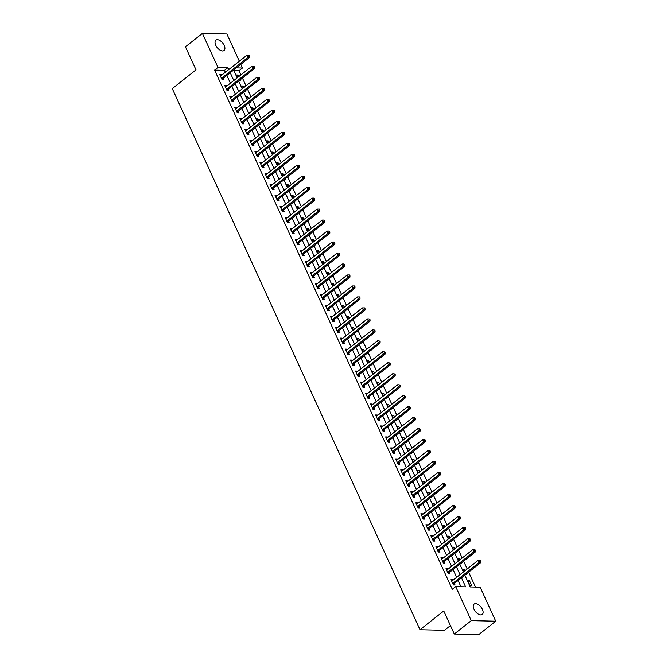 <?xml version="1.0" encoding="UTF-8"?>
<svg xmlns="http://www.w3.org/2000/svg" width="668" height="668" viewBox="0 0 668 668"><rect width="100%" height="100%" fill="white"/><g stroke="black" fill="none" stroke-linecap="round" stroke-linejoin="round"><path stroke-width="1" d="M473.938 609.183A6.588 3.574 -128.3 0 1 474.088 604.114A6.588 3.574 -128.3 0 1 482.396 609.383A6.588 3.574 -128.3 0 1 482.254 614.451A6.588 3.574 -128.3 0 1 473.938 609.183M215.739 45.224A6.588 3.574 -128.3 0 1 215.881 40.155A6.588 3.574 -128.3 0 1 224.197 45.424A6.588 3.574 -128.3 0 1 224.047 50.492A6.588 3.574 -128.3 0 1 215.739 45.224M450.441 625.59L444.479 630.3L420.013 629.732L172.269 88.61L196.008 69.856L185.445 46.793L202.404 33.4L226.869 33.968L239.336 61.197M240.797 64.378L242.459 68.002L236.389 67.869M240.973 74.858L239.069 70.683L242.459 68.002M475.482 587.055L468.66 572.167M467.199 568.977L463.634 561.187M462.172 557.997L458.607 550.207M457.146 547.017L453.58 539.226M452.119 536.037L448.554 528.238M447.092 525.056L443.527 517.257M442.066 514.076L438.5 506.277M437.039 503.096L433.474 495.297M432.012 492.116L428.447 484.317M426.986 481.135L423.412 473.336M421.959 470.155L418.385 462.356M416.932 459.175L413.358 451.376M411.906 448.195L408.332 440.396M406.879 437.214L403.305 429.415M401.852 426.234L398.278 418.435M396.825 415.254L393.252 407.455M391.79 404.274L388.225 396.475M386.764 393.293L383.198 385.494M381.737 382.313L378.171 374.514M376.71 371.333L373.145 363.534M371.684 360.353L368.118 352.554M366.657 349.372L363.091 341.573M361.63 338.392L358.065 330.593M356.603 327.412L353.03 319.613M351.577 316.432L348.003 308.633M346.55 305.451L342.976 297.652M341.523 294.471L337.95 286.672M336.497 283.491L332.923 275.692M331.47 272.511L327.896 264.712M326.443 261.53L322.869 253.731M321.417 250.55L317.843 242.751M316.381 239.561L312.816 231.771M311.355 228.581L307.789 220.791M306.328 217.601L302.763 209.81M301.301 206.621L297.736 198.83M296.275 195.641L292.709 187.85M291.248 184.66L287.683 176.87M286.221 173.68L282.656 165.889M281.195 162.7L277.621 154.901M276.168 151.719L272.594 143.921M271.141 140.739L267.567 132.94M266.114 129.759L262.541 121.96M261.088 118.779L257.514 110.98M256.061 107.798L252.487 100M251.034 96.818L247.461 89.019M246.008 85.838L242.434 78.039M464.845 575.181L470.23 586.938L480.15 587.164L495.731 621.207L471.266 620.639L455.676 586.596L465.596 586.83L461.479 577.837M471.266 620.639L454.307 634.032L478.772 634.6L495.731 621.207M239.069 70.683L233.817 70.566M238.693 76.661L237.933 75.008L236.28 74.966L237.491 77.613M239.628 80.26L240.346 80.277L240.154 79.843M243.72 87.642L242.96 85.988L241.307 85.947L242.517 88.593M244.655 91.24L245.373 91.257L245.181 90.823M248.746 98.622L247.987 96.969L246.333 96.927L247.544 99.574M249.682 102.221L250.4 102.237L250.208 101.803M253.773 109.602L253.022 107.949L251.368 107.907L252.571 110.554M254.708 113.201L255.426 113.218L255.234 112.783M258.8 120.582L258.048 118.929L256.395 118.887L257.606 121.534M259.735 124.181L260.462 124.198L260.261 123.764M263.827 131.563L263.075 129.909L261.422 129.868L262.633 132.514M264.762 135.161L265.488 135.178L265.288 134.744M268.862 142.543L268.102 140.89L266.449 140.848L267.659 143.495M269.788 146.142L270.515 146.158L270.315 145.724M273.888 153.523L273.129 151.87L271.475 151.828L272.686 154.475M274.815 157.122L275.542 157.139L275.341 156.704M278.915 164.503L278.155 162.85L276.502 162.808L277.713 165.455M279.842 168.102L280.568 168.119L280.368 167.685M283.942 175.484L283.182 173.83L281.529 173.789L282.739 176.435M284.877 179.082L285.595 179.099L285.395 178.673M288.968 186.464L288.209 184.811L286.555 184.769L287.766 187.416M289.904 190.063L290.622 190.079L290.421 189.654M293.995 197.444L293.235 195.791L291.582 195.749L292.793 198.396M294.93 201.043L295.648 201.06L295.448 200.634M299.022 208.424L298.262 206.771L296.609 206.729L297.819 209.376M299.957 212.023L300.675 212.04L300.475 211.614M304.049 219.405L303.289 217.751L301.635 217.71L302.846 220.356M304.984 223.003L305.702 223.02L305.51 222.594M309.075 230.385L308.315 228.732L306.662 228.69L307.873 231.337M310.01 233.984L310.729 234L310.536 233.575M314.102 241.365L313.342 239.712L311.689 239.67L312.9 242.317M315.037 244.964L315.755 244.981L315.563 244.555M319.129 252.345L318.369 250.692L316.716 250.659L317.926 253.297M320.064 255.944L320.782 255.961L320.59 255.535M324.155 263.326L323.395 261.672L321.742 261.639L322.953 264.277M325.091 266.924L325.809 266.941L325.617 266.515M329.182 274.314L328.431 272.653L326.777 272.619L327.98 275.258M330.117 277.905L330.844 277.921L330.643 277.496M334.209 285.294L333.457 283.633L331.804 283.599L333.015 286.238M335.144 288.885L335.87 288.902L335.67 288.476M339.235 296.275L338.484 294.613L336.831 294.58L338.041 297.218M340.171 299.865L340.897 299.882L340.697 299.456M344.27 307.255L343.511 305.593L341.857 305.56L343.068 308.199M345.197 310.845L345.924 310.862L345.723 310.436M349.297 318.235L348.537 316.574L346.884 316.54L348.095 319.179M350.224 321.826L350.95 321.842L350.75 321.417M354.324 329.215L353.564 327.554L351.911 327.52L353.121 330.159M355.251 332.814L355.977 332.831L355.777 332.397M359.351 340.196L358.591 338.534L356.937 338.501L358.148 341.139M360.286 343.795L361.004 343.811L360.803 343.377M364.377 351.176L363.617 349.514L361.964 349.481L363.175 352.119M365.312 354.775L366.031 354.791L365.83 354.357M369.404 362.156L368.644 360.495L366.991 360.461L368.202 363.1M370.339 365.755L371.057 365.772L370.857 365.338M374.431 373.136L373.671 371.475L372.018 371.441L373.228 374.08M375.366 376.735L376.084 376.752L375.892 376.318M379.457 384.117L378.698 382.455L377.044 382.422L378.255 385.06M380.393 387.716L381.111 387.732L380.919 387.298M384.484 395.097L383.724 393.435L382.071 393.402L383.282 396.049M385.419 398.696L386.137 398.712L385.945 398.278M389.511 406.077L388.751 404.424L387.098 404.382L388.308 407.029M390.446 409.676L391.164 409.693L390.972 409.259M394.537 417.057L393.778 415.404L392.124 415.362L393.335 418.009M395.473 420.656L396.191 420.673L395.999 420.239M399.564 428.038L398.804 426.384L397.151 426.343L398.362 428.99M400.499 431.637L401.217 431.653L401.025 431.219M404.591 439.018L403.839 437.365L402.186 437.323L403.389 439.97M405.526 442.617L406.253 442.634L406.052 442.199M409.618 449.998L408.866 448.345L407.213 448.303L408.424 450.95M410.553 453.597L411.279 453.614L411.079 453.18M414.644 460.978L413.893 459.325L412.239 459.283L413.45 461.93M415.579 464.577L416.306 464.594L416.106 464.16M419.679 471.959L418.919 470.305L417.266 470.264L418.477 472.911M420.606 475.558L421.333 475.574L421.132 475.14M424.706 482.939L423.946 481.286L422.293 481.244L423.504 483.891M425.633 486.538L426.359 486.555L426.159 486.12M429.733 493.919L428.973 492.266L427.32 492.224L428.53 494.871M430.66 497.518L431.386 497.535L431.186 497.101M434.759 504.899L434 503.246L432.346 503.204L433.557 505.851M435.695 508.498L436.413 508.515L436.212 508.081M439.786 515.88L439.026 514.226L437.373 514.185L438.584 516.832M440.721 519.479L441.439 519.495L441.239 519.061M444.813 526.86L444.053 525.207L442.4 525.165L443.61 527.812M445.748 530.459L446.466 530.475L446.266 530.041M449.84 537.84L449.08 536.187L447.426 536.145L448.637 538.792M450.775 541.439L451.493 541.456L451.301 541.022M454.866 548.82L454.106 547.167L452.453 547.125L453.664 549.772M455.801 552.419L456.52 552.436L456.327 552.01M459.893 559.801L459.133 558.147L457.48 558.106L458.691 560.753M460.828 563.4L461.546 563.416L461.354 562.99M464.92 570.781L464.16 569.128L462.506 569.086L463.717 571.733M465.855 574.38L466.573 574.396L466.381 573.971M467.533 580.066L469.946 585.343L471.6 585.377L469.186 580.108L467.533 580.066M225.375 72.227L224.515 70.349L214.595 70.115L452.286 589.276L455.676 586.596M460.928 586.721L458.089 580.517M456.636 577.336L453.063 569.537M451.601 566.355L448.036 558.557M446.575 555.375L443.009 547.576M441.548 544.395L437.983 536.596M436.521 533.406L432.956 525.616M431.495 522.426L427.929 514.636M426.468 511.446L422.902 503.655M421.441 500.466L417.876 492.675M416.414 489.485L412.841 481.695M411.388 478.505L407.814 470.715M406.361 467.525L402.787 459.734M401.334 456.545L397.761 448.754M396.308 445.564L392.734 437.765M391.281 434.584L387.707 426.785M386.254 423.604L382.68 415.805M381.228 412.624L377.654 404.825M376.193 401.643L372.627 393.844M371.166 390.663L367.6 382.864M366.139 379.683L362.574 371.884M361.112 368.703L357.547 360.904M356.086 357.722L352.52 349.923M351.059 346.742L347.494 338.943M346.032 335.762L342.467 327.963M341.006 324.782L337.432 316.983M335.979 313.801L332.405 306.002M330.952 302.821L327.378 295.022M325.926 291.841L322.352 284.042M320.899 280.861L317.325 273.062M315.872 269.88L312.298 262.081M310.845 258.9L307.272 251.101M305.819 247.92L302.245 240.121M300.784 236.94L297.218 229.141M295.757 225.959L292.192 218.16M290.73 214.979L287.165 207.18M285.704 203.999L282.138 196.2M280.677 193.019L277.111 185.22M275.65 182.038L272.085 174.239M270.624 171.058L267.058 163.259M265.597 160.069L262.023 152.279M260.57 149.089L256.996 141.299M255.543 138.109L251.97 130.318M250.517 127.129L246.943 119.338M245.49 116.148L241.916 108.358M240.463 105.168L236.889 97.378M235.437 94.188L231.863 86.397M230.41 83.208L226.836 75.417M221.651 75.175L221.4 74.624L219.747 74.582L222.16 79.851L223.813 79.893L223.162 78.465M226.686 86.155L226.427 85.604L224.774 85.562L227.187 90.831L228.84 90.873L228.189 89.445M231.712 97.136L231.454 96.584L229.8 96.543L232.214 101.812L233.867 101.853L233.215 100.425M236.739 108.116L236.489 107.565L234.835 107.523L237.249 112.792L238.902 112.834L238.242 111.406M241.766 119.096L241.515 118.545L239.862 118.503L242.275 123.78L243.929 123.814L243.269 122.386M246.793 130.076L246.542 129.525L244.889 129.483L247.302 134.761L248.955 134.794L248.296 133.366M251.819 141.057L251.569 140.505L249.916 140.464L252.329 145.741L253.982 145.774L253.322 144.346M256.846 152.037L256.596 151.486L254.942 151.444L257.355 156.721L259.009 156.755L258.349 155.327M261.873 163.017L261.622 162.466L259.969 162.424L262.382 167.701L264.035 167.735L263.384 166.307M266.899 173.997L266.649 173.446L264.996 173.404L267.409 178.682L269.062 178.715L268.411 177.287M271.926 184.978L271.676 184.426L270.022 184.385L272.435 189.662L274.089 189.695L273.437 188.267M276.953 195.958L276.702 195.407L275.049 195.373L277.462 200.642L279.115 200.676L278.464 199.248M281.979 206.938L281.729 206.387L280.076 206.354L282.489 211.622L284.142 211.656L283.491 210.228M287.006 217.918L286.756 217.367L285.102 217.334L287.516 222.603L289.169 222.636L288.518 221.208M292.033 228.899L291.782 228.347L290.129 228.314L292.542 233.583L294.196 233.616L293.544 232.188M297.06 239.879L296.809 239.328L295.156 239.294L297.569 244.563L299.222 244.597L298.571 243.169M302.095 250.859L301.836 250.308L300.183 250.275L302.596 255.543L304.249 255.577L303.598 254.149M307.121 261.839L306.863 261.288L305.209 261.255L307.622 266.524L309.276 266.557L308.624 265.129M312.148 272.82L311.898 272.268L310.244 272.235L312.657 277.504L314.311 277.546L313.651 276.109M317.175 283.8L316.924 283.249L315.271 283.215L317.684 288.484L319.337 288.526L318.678 287.09M322.201 294.78L321.951 294.229L320.298 294.196L322.711 299.464L324.364 299.506L323.704 298.07M327.228 305.76L326.978 305.209L325.324 305.176L327.738 310.445L329.391 310.486L328.731 309.05M332.255 316.741L332.004 316.189L330.351 316.156L332.764 321.425L334.417 321.467L333.758 320.03M337.282 327.721L337.031 327.17L335.378 327.136L337.791 332.405L339.444 332.447L338.793 331.019M342.308 338.701L342.058 338.15L340.404 338.117L342.818 343.385L344.471 343.427L343.82 341.999M347.335 349.681L347.084 349.139L345.431 349.097L347.844 354.366L349.498 354.407L348.846 352.98M352.362 360.662L352.111 360.119L350.458 360.077L352.871 365.346L354.524 365.388L353.873 363.96M357.388 371.642L357.138 371.099L355.485 371.057L357.898 376.326L359.551 376.368L358.9 374.94M362.415 382.622L362.165 382.079L360.511 382.038L362.924 387.306L364.578 387.348L363.926 385.92M367.442 393.602L367.191 393.06L365.538 393.018L367.951 398.287L369.604 398.328L368.953 396.901M372.468 404.591L372.218 404.04L370.565 403.998L372.978 409.267L374.631 409.309L373.98 407.881M377.504 415.571L377.245 415.02L375.591 414.978L378.004 420.247L379.658 420.289L379.006 418.861M382.53 426.551L382.271 426L380.618 425.959L383.031 431.227L384.684 431.269L384.033 429.841M387.557 437.532L387.306 436.981L385.653 436.939L388.066 442.208L389.72 442.249L389.06 440.822M392.584 448.512L392.333 447.961L390.68 447.919L393.093 453.188L394.746 453.23L394.087 451.802M397.61 459.492L397.36 458.941L395.706 458.899L398.12 464.168L399.773 464.21L399.113 462.782M402.637 470.472L402.386 469.921L400.733 469.88L403.146 475.148L404.8 475.19L404.14 473.762M407.664 481.453L407.413 480.902L405.76 480.86L408.173 486.129L409.826 486.17L409.167 484.743M412.69 492.433L412.44 491.882L410.787 491.84L413.2 497.117L414.853 497.151L414.202 495.723M417.717 503.413L417.467 502.862L415.813 502.82L418.226 508.097L419.88 508.131L419.228 506.703M422.744 514.393L422.493 513.842L420.84 513.801L423.253 519.078L424.906 519.111L424.255 517.683M427.77 525.374L427.52 524.823L425.867 524.781L428.28 530.058L429.933 530.091L429.282 528.664M432.797 536.354L432.547 535.803L430.893 535.761L433.307 541.038L434.96 541.072L434.309 539.644M437.824 547.334L437.573 546.783L435.92 546.741L438.333 552.019L439.987 552.052L439.335 550.624M442.851 558.314L442.6 557.763L440.947 557.722L443.36 562.999L445.013 563.032L444.362 561.604M447.886 569.295L447.627 568.744L445.974 568.71L448.387 573.979L450.04 574.012L449.389 572.585M452.912 580.275L452.654 579.724L451 579.69L453.413 584.959L455.067 584.993L454.415 583.565M454.307 634.032L443.752 610.978L420.013 629.732M214.595 70.115L217.985 67.443L202.404 33.4M228.773 69.547L227.905 67.668L217.985 67.443M460.027 574.655L456.453 566.856M455 563.675L451.426 555.876M449.973 552.695L446.399 544.896M444.938 541.715L441.373 533.916M439.911 530.734L436.346 522.935M434.885 519.754L431.319 511.955M429.858 508.774L426.293 500.975M424.831 497.794L421.266 489.995M419.805 486.813L416.239 479.014M414.778 475.825L411.212 468.034M409.751 464.845L406.177 457.054M404.724 453.864L401.151 446.074M399.698 442.884L396.124 435.093M394.671 431.904L391.097 424.113M389.644 420.923L386.071 413.133M384.618 409.943L381.044 402.153M379.591 398.963L376.017 391.164M374.556 387.983L370.99 380.184M369.529 377.002L365.964 369.204M364.503 366.022L360.937 358.223M359.476 355.042L355.91 347.243M354.449 344.062L350.884 336.263M349.422 333.081L345.857 325.283M344.396 322.101L340.83 314.302M339.369 311.121L335.804 303.322M334.342 300.141L330.769 292.342M329.316 289.161L325.742 281.362M324.289 278.18L320.715 270.381M319.262 267.2L315.688 259.401M314.236 256.22L310.662 248.421M309.209 245.239L305.635 237.441M304.182 234.259L300.608 226.46M299.147 223.279L295.582 215.48M294.12 212.299L290.555 204.5M289.094 201.319L285.528 193.52M284.067 190.338L280.502 182.539M279.04 179.358L275.475 171.559M274.014 168.378L270.448 160.579M268.987 157.397L265.421 149.599M263.96 146.417L260.395 138.618M258.933 135.437L255.36 127.638M253.907 124.457L250.333 116.658M248.88 113.477L245.306 105.678M243.853 102.488L240.28 94.697M238.827 91.508L235.253 83.717M233.8 80.527L230.226 72.737M233.591 70.073L237.157 77.872M238.618 81.053L242.183 88.852M243.645 92.034L247.218 99.833M248.671 103.014L252.245 110.813M253.698 113.994L257.272 121.793M258.725 124.983L262.299 132.773M263.751 135.963L267.325 143.754M268.778 146.943L272.352 154.734M273.805 157.924L277.379 165.714M278.84 168.904L282.405 176.694M283.867 179.884L287.432 187.675M288.893 190.864L292.459 198.655M293.92 201.845L297.485 209.643M298.947 212.825L302.512 220.624M303.973 223.805L307.539 231.604M309 234.785L312.566 242.584M314.027 245.766L317.592 253.564M319.053 256.746L322.627 264.545M324.08 267.726L327.654 275.525M329.107 278.706L332.681 286.505M334.134 289.687L337.707 297.485M339.16 300.667L342.734 308.466M344.187 311.647L347.761 319.446M349.214 322.627L352.787 330.426M354.249 333.608L357.814 341.406M359.275 344.588L362.841 352.387M364.302 355.568L367.868 363.367M369.329 366.548L372.894 374.347M374.356 377.529L377.921 385.327M379.382 388.509L382.948 396.308M384.409 399.489L387.974 407.288M389.436 410.469L393.009 418.268M394.462 421.45L398.036 429.248M399.489 432.43L403.063 440.229M404.516 443.41L408.09 451.209M409.542 454.39L413.116 462.189M414.569 465.371L418.143 473.169M419.596 476.351L423.17 484.15M424.623 487.331L428.196 495.13M429.658 498.32L433.223 506.11M434.684 509.3L438.25 517.09M439.711 520.28L443.276 528.071M444.738 531.26L448.303 539.051M449.764 542.241L453.33 550.031M454.791 553.221L458.357 561.011M459.818 564.201L463.383 571.992M224.515 70.349L227.905 67.668M220.198 75.567L221.4 74.624M236.731 75.952L237.933 75.008M467.992 581.06L469.186 580.108M462.957 570.08L464.16 569.128M457.931 559.099L459.133 558.147M452.904 548.119L454.106 547.167M447.877 537.139L449.08 536.187M442.851 526.15L444.053 525.207M437.824 515.17L439.026 514.226M432.797 504.19L434 503.246M427.77 493.209L428.973 492.266M422.744 482.229L423.946 481.286M417.717 471.249L418.919 470.305M412.69 460.269L413.893 459.325M407.664 449.288L408.866 448.345M402.637 438.308L403.839 437.365M397.61 427.328L398.804 426.384M392.584 416.348L393.778 415.404M387.549 405.367L388.751 404.424M382.522 394.387L383.724 393.435M377.495 383.407L378.698 382.455M372.468 372.427L373.671 371.475M367.442 361.446L368.644 360.495M362.415 350.466L363.617 349.514M357.388 339.486L358.591 338.534M352.362 328.506L353.564 327.554M347.335 317.525L348.537 316.574M342.308 306.545L343.511 305.593M337.282 295.565L338.484 294.613M332.255 284.585L333.457 283.633M327.228 273.604L328.431 272.653M322.201 262.624L323.395 261.672M317.175 251.644L318.369 250.692M312.14 240.664L313.342 239.712M307.113 229.683L308.315 228.732M302.086 218.703L303.289 217.751M297.06 207.723L298.262 206.771M292.033 196.743L293.235 195.791M287.006 185.762L288.209 184.811M281.979 174.782L283.182 173.83M276.953 163.802L278.155 162.85M271.926 152.813L273.129 151.87M266.899 141.833L268.102 140.89M261.873 130.853L263.075 129.909M256.846 119.873L258.048 118.929M251.819 108.892L253.022 107.949M246.793 97.912L247.987 96.969M241.766 86.932L242.96 85.988M225.233 86.548L226.427 85.604M230.26 97.528L231.454 96.584M235.286 108.517L236.489 107.565M240.313 119.497L241.515 118.545M245.34 130.477L246.542 129.525M250.366 141.457L251.569 140.505M255.393 152.438L256.596 151.486M260.42 163.418L261.622 162.466M265.446 174.398L266.649 173.446M270.473 185.378L271.676 184.426M275.5 196.359L276.702 195.407M280.527 207.339L281.729 206.387M285.553 218.319L286.756 217.367M290.58 229.299L291.782 228.347M295.607 240.28L296.809 239.328M300.642 251.26L301.836 250.308M305.668 262.24L306.863 261.288M310.695 273.22L311.898 272.268M315.722 284.201L316.924 283.249M320.749 295.181L321.951 294.229M325.775 306.161L326.978 305.209M330.802 317.141L332.004 316.189M335.829 328.122L337.031 327.17M340.855 339.102L342.058 338.15M345.882 350.082L347.084 349.139M350.909 361.062L352.111 360.119M355.935 372.043L357.138 371.099M360.962 383.023L362.165 382.079M365.989 394.003L367.191 393.06M371.016 404.983L372.218 404.04M376.051 415.964L377.245 415.02M381.077 426.944L382.271 426M386.104 437.924L387.306 436.981M391.131 448.904L392.333 447.961M396.157 459.885L397.36 458.941M401.184 470.865L402.386 469.921M406.211 481.853L407.413 480.902M411.237 492.834L412.44 491.882M416.264 503.814L417.467 502.862M421.291 514.794L422.493 513.842M426.318 525.774L427.52 524.823M431.344 536.755L432.547 535.803M436.371 547.735L437.573 546.783M441.398 558.715L442.6 557.763M446.433 569.695L447.627 568.744M451.459 580.676L452.654 579.724M221.801 78.047L223.454 78.089L249.356 57.615L247.703 57.582L221.801 78.047A1.027 0.785 -88.7 0 0 221.576 78.315L221.509 78.423M248.78 56.237L249.44 56.254L249.039 55.369L248.379 55.36L248.78 56.237L247.703 57.582L246.701 55.386L220.791 75.851A1.027 0.785 -88.7 0 1 220.507 75.993L220.407 76.01M223.454 78.089A1.027 0.785 -88.7 0 0 223.229 78.348L222.352 79.859M249.356 57.615L249.44 56.254M248.379 55.36L246.701 55.386M226.828 89.028L228.481 89.069L254.383 68.595L252.729 68.562L226.828 89.028A1.027 0.785 -88.7 0 0 226.602 89.295L226.536 89.403M253.807 67.218L254.466 67.234L254.065 66.349L253.406 66.341L253.807 67.218L252.729 68.562L251.727 66.366L225.817 86.832A1.027 0.785 -88.7 0 1 225.534 86.974L225.433 86.99M228.481 89.069A1.027 0.785 -88.7 0 0 228.256 89.328L227.379 90.84M254.383 68.595L254.466 67.234M253.406 66.341L251.727 66.366M231.854 100.008L233.508 100.05L259.409 79.575L257.756 79.542L231.854 100.008A1.027 0.785 -88.7 0 0 231.629 100.275L231.562 100.384M258.833 78.198L259.493 78.214L259.092 77.329L258.433 77.321L258.833 78.198L257.756 79.542L256.754 77.346L230.844 97.812A1.027 0.785 -88.7 0 1 230.569 97.954L230.46 97.971M233.508 100.05A1.027 0.785 -88.7 0 0 233.282 100.309L232.406 101.82M259.409 79.575L259.493 78.214M258.433 77.321L256.754 77.346M236.881 110.988L238.534 111.03L264.436 90.556L262.783 90.522L236.881 110.988A1.027 0.785 -88.7 0 0 236.656 111.255L236.589 111.364M263.86 89.178L264.528 89.195L263.459 88.301L263.86 89.178L262.783 90.522L261.781 88.326L235.871 108.792A1.027 0.785 -88.7 0 1 235.595 108.934L235.487 108.951M238.534 111.03A1.027 0.785 -88.7 0 0 238.309 111.289L237.432 112.8M264.436 90.556L264.528 89.195M263.459 88.301L261.781 88.326M241.908 121.968L243.561 122.01L269.471 101.536L267.818 101.503L241.908 121.968A1.027 0.785 -88.7 0 0 241.682 122.236L241.616 122.344M268.887 100.158L269.555 100.175L268.486 99.281L268.887 100.158L267.818 101.503L266.808 99.307L240.897 119.772A1.027 0.785 -88.7 0 1 240.622 119.914L240.513 119.931M243.561 122.01A1.027 0.785 -88.7 0 0 243.336 122.269L242.459 123.78M269.471 101.536L269.555 100.175M268.486 99.281L266.808 99.307M246.935 132.949L248.588 132.99L274.498 112.516L272.845 112.483L246.935 132.949A1.027 0.785 -88.7 0 0 246.709 133.216L246.642 133.324M273.913 111.138L274.581 111.155L274.181 110.278L273.513 110.262L273.913 111.138L272.845 112.483L271.834 110.287L245.933 130.753A1.027 0.785 -88.7 0 1 245.649 130.895L245.54 130.911M248.588 132.99A1.027 0.785 -88.7 0 0 248.362 133.258L247.486 134.761M274.498 112.516L274.581 111.155M273.513 110.262L271.834 110.287M251.961 143.929L253.615 143.971L279.525 123.496L277.871 123.463L251.961 143.929A1.027 0.785 -88.7 0 0 251.736 144.196L251.669 144.305M278.948 122.119L279.608 122.135L279.207 121.259L278.539 121.242L278.948 122.119L277.871 123.463L276.861 121.267L250.959 141.733A1.027 0.785 -88.7 0 1 250.675 141.875L250.567 141.9M253.615 143.971A1.027 0.785 -88.7 0 0 253.389 144.238L252.512 145.741M279.525 123.496L279.608 122.135M278.539 121.242L276.861 121.267M256.988 154.909L258.641 154.951L284.551 134.485L282.898 134.443L256.988 154.909A1.027 0.785 -88.7 0 0 256.762 155.176L256.696 155.285M283.975 133.099L284.635 133.116L284.234 132.239L283.566 132.222L283.975 133.099L282.898 134.443L281.888 132.247L255.986 152.713A1.027 0.785 -88.7 0 1 255.702 152.855L255.594 152.88M258.641 154.951A1.027 0.785 -88.7 0 0 258.416 155.218L257.539 156.721M284.551 134.485L284.635 133.116M283.566 132.222L281.888 132.247M262.015 165.889L263.668 165.931L289.578 145.465L287.925 145.424L262.015 165.889A1.027 0.785 -88.7 0 0 261.789 166.157L261.731 166.274M289.002 144.079L289.661 144.096L289.261 143.219L288.601 143.202L289.002 144.079L287.925 145.424L286.914 143.228L261.013 163.693A1.027 0.785 -88.7 0 1 260.729 163.835L260.62 163.86M263.668 165.931A1.027 0.785 -88.7 0 0 263.442 166.198L262.574 167.701M289.578 145.465L289.661 144.096M288.601 143.202L286.914 143.228M267.041 176.87L268.695 176.911L294.605 156.446L292.951 156.404L267.041 176.87A1.027 0.785 -88.7 0 0 266.816 177.137L266.757 177.254M294.029 155.059L294.688 155.076L294.287 154.199L293.628 154.183L294.029 155.059L292.951 156.404L291.941 154.208L266.039 174.674A1.027 0.785 -88.7 0 1 265.755 174.816L265.647 174.841M268.695 176.911A1.027 0.785 -88.7 0 0 268.469 177.179L267.601 178.682M294.605 156.446L294.688 155.076M293.628 154.183L291.941 154.208M272.068 187.858L273.721 187.892L299.631 167.426L297.978 167.384L272.068 187.858A1.027 0.785 -88.7 0 0 271.843 188.117L271.784 188.234M299.055 166.04L299.715 166.056L298.654 165.163L299.055 166.04L297.978 167.384L296.976 165.188L271.066 185.654A1.027 0.785 -88.7 0 1 270.782 185.796L270.674 185.821M273.721 187.892A1.027 0.785 -88.7 0 0 273.496 188.159L272.627 189.662M299.631 167.426L299.715 166.056M298.654 165.163L296.976 165.188M277.095 198.839L278.748 198.872L304.658 178.406L303.005 178.364L277.095 198.839A1.027 0.785 -88.7 0 0 276.878 199.097L276.811 199.214M304.082 177.02L304.742 177.037L304.341 176.16L303.681 176.143L304.082 177.02L303.005 178.364L302.003 176.168L276.093 196.642A1.027 0.785 -88.7 0 1 275.809 196.776L275.7 196.801M278.748 198.872A1.027 0.785 -88.7 0 0 278.531 199.139L277.654 200.642M304.658 178.406L304.742 177.037M303.681 176.143L302.003 176.168M282.121 209.819L283.775 209.852L309.685 189.386L308.031 189.345L282.121 209.819A1.027 0.785 -88.7 0 0 281.904 210.078L281.838 210.195M309.109 188L309.768 188.017L308.708 187.123L309.109 188L308.031 189.345L307.029 187.149L281.119 207.623A1.027 0.785 -88.7 0 1 280.836 207.756L280.727 207.781M283.775 209.852A1.027 0.785 -88.7 0 0 283.558 210.119L282.681 211.622M309.685 189.386L309.768 188.017M308.708 187.123L307.029 187.149M287.156 220.799L288.81 220.832L314.711 200.367L313.058 200.325L287.156 220.799A1.027 0.785 -88.7 0 0 286.931 221.058L286.864 221.175M314.135 198.981L314.795 198.997L313.735 198.104L314.135 198.981L313.058 200.325L312.056 198.129L286.146 218.603A1.027 0.785 -88.7 0 1 285.862 218.737L285.762 218.762M288.81 220.832A1.027 0.785 -88.7 0 0 288.584 221.1L287.708 222.603M314.711 200.367L314.795 198.997M313.735 198.104L312.056 198.129M292.183 231.779L293.836 231.813L319.738 211.347L318.085 211.305L292.183 231.779A1.027 0.785 -88.7 0 0 291.958 232.038L291.891 232.155M319.162 209.961L319.822 209.977L319.421 209.101L318.761 209.084L319.162 209.961L318.085 211.305L317.083 209.109L291.173 229.583A1.027 0.785 -88.7 0 1 290.889 229.717L290.789 229.742M293.836 231.813A1.027 0.785 -88.7 0 0 293.611 232.08L292.734 233.583M319.738 211.347L319.822 209.977M318.761 209.084L317.083 209.109M297.21 242.76L298.863 242.793L324.765 222.327L323.112 222.285L297.21 242.76A1.027 0.785 -88.7 0 0 296.984 243.018L296.918 243.135M324.189 220.941L324.848 220.958L323.788 220.064L324.189 220.941L323.112 222.285L322.11 220.089L296.2 240.564A1.027 0.785 -88.7 0 1 295.916 240.697L295.815 240.722M298.863 242.793A1.027 0.785 -88.7 0 0 298.638 243.06L297.761 244.563M324.765 222.327L324.848 220.958M323.788 220.064L322.11 220.089M302.237 253.74L303.89 253.773L329.792 233.307L328.138 233.266L302.237 253.74A1.027 0.785 -88.7 0 0 302.011 253.999L301.944 254.116M329.215 231.921L329.875 231.938L328.815 231.044L329.215 231.921L328.138 233.266L327.136 231.07L301.226 251.544A1.027 0.785 -88.7 0 1 300.951 251.677L300.842 251.702M303.89 253.773A1.027 0.785 -88.7 0 0 303.664 254.04L302.788 255.543M329.792 233.307L329.875 231.938M328.815 231.044L327.136 231.07M307.263 264.72L308.917 264.753L334.818 244.288L333.165 244.246L307.263 264.72A1.027 0.785 -88.7 0 0 307.038 264.979L306.971 265.096M334.242 242.901L334.91 242.918L333.841 242.025L334.242 242.901L333.165 244.246L332.163 242.05L306.253 262.524A1.027 0.785 -88.7 0 1 305.977 262.658L305.869 262.683M308.917 264.753A1.027 0.785 -88.7 0 0 308.691 265.021L307.814 266.524M334.818 244.288L334.91 242.918M333.841 242.025L332.163 242.05M312.29 275.7L313.943 275.734L339.853 255.268L338.2 255.226L312.29 275.7A1.027 0.785 -88.7 0 0 312.065 275.959L311.998 276.076M339.269 253.882L339.937 253.898L338.868 253.005L339.269 253.882L338.2 255.226L337.19 253.03L311.28 273.504A1.027 0.785 -88.7 0 1 311.004 273.638L310.896 273.663M313.943 275.734A1.027 0.785 -88.7 0 0 313.718 276.001L312.841 277.504M339.853 255.268L339.937 253.898M338.868 253.005L337.19 253.03M317.317 286.681L318.97 286.714L344.88 266.248L343.227 266.206L317.317 286.681A1.027 0.785 -88.7 0 0 317.091 286.939L317.024 287.056M344.296 264.862L344.964 264.879L343.895 263.985L344.296 264.862L343.227 266.206L342.216 264.01L316.315 284.484A1.027 0.785 -88.7 0 1 316.031 284.618L315.922 284.643M318.97 286.714A1.027 0.785 -88.7 0 0 318.745 286.981L317.868 288.484M344.88 266.248L344.964 264.879M343.895 263.985L342.216 264.01M322.343 297.661L323.997 297.694L349.907 277.228L348.253 277.187L322.343 297.661A1.027 0.785 -88.7 0 0 322.118 297.92L322.051 298.037M349.331 275.842L349.99 275.859L349.589 274.982L348.921 274.966L349.331 275.842L348.253 277.187L347.243 274.991L321.341 295.465A1.027 0.785 -88.7 0 1 321.058 295.598L320.949 295.623M323.997 297.694A1.027 0.785 -88.7 0 0 323.771 297.961L322.894 299.473M349.907 277.228L349.99 275.859M348.921 274.966L347.243 274.991M327.37 308.641L329.023 308.674L354.933 288.209L353.28 288.167L327.37 308.641A1.027 0.785 -88.7 0 0 327.145 308.9L327.078 309.017M354.357 286.822L355.017 286.839L354.616 285.962L353.948 285.946L354.357 286.822L353.28 288.167L352.27 285.971L326.368 306.445A1.027 0.785 -88.7 0 1 326.084 306.579L325.976 306.604M329.023 308.674A1.027 0.785 -88.7 0 0 328.798 308.942L327.921 310.453M354.933 288.209L355.017 286.839M353.948 285.946L352.27 285.971M332.397 319.621L334.05 319.655L359.96 299.189L358.307 299.147L332.397 319.621A1.027 0.785 -88.7 0 0 332.171 319.88L332.105 319.997M359.384 297.803L360.044 297.819L359.643 296.943L358.975 296.926L359.384 297.803L358.307 299.147L357.296 296.951L331.395 317.425A1.027 0.785 -88.7 0 1 331.111 317.559L331.002 317.584M334.05 319.655A1.027 0.785 -88.7 0 0 333.825 319.922L332.948 321.433M359.96 299.189L360.044 297.819M358.975 296.926L357.296 296.951M337.423 330.602L339.077 330.635L364.987 310.169L363.334 310.127L337.423 330.602A1.027 0.785 -88.7 0 0 337.198 330.86L337.14 330.977M364.411 308.783L365.07 308.8L364.67 307.923L364.01 307.906L364.411 308.783L363.334 310.127L362.323 307.931L336.421 328.406A1.027 0.785 -88.7 0 1 336.138 328.539L336.029 328.564M339.077 330.635A1.027 0.785 -88.7 0 0 338.851 330.902L337.983 332.413M364.987 310.169L365.07 308.8M364.01 307.906L362.323 307.931M342.45 341.582L344.103 341.624L370.014 321.149L368.36 321.108L342.45 341.582A1.027 0.785 -88.7 0 0 342.225 341.841L342.166 341.958M369.437 319.763L370.097 319.78L369.037 318.886L369.437 319.763L368.36 321.108L367.358 318.912L341.448 339.386A1.027 0.785 -88.7 0 1 341.164 339.519L341.056 339.544M344.103 341.624A1.027 0.785 -88.7 0 0 343.878 341.882L343.01 343.394M370.014 321.149L370.097 319.78M369.037 318.886L367.358 318.912M347.477 352.562L349.13 352.604L375.04 332.13L373.387 332.088L347.477 352.562A1.027 0.785 -88.7 0 0 347.251 352.829L347.193 352.938M374.464 330.752L375.124 330.76L374.063 329.867L374.464 330.752L373.387 332.088L372.385 329.892L346.475 350.366A1.027 0.785 -88.7 0 1 346.191 350.5L346.082 350.525M349.13 352.604A1.027 0.785 -88.7 0 0 348.905 352.863L348.036 354.374M375.04 332.13L375.124 330.76M374.063 329.867L372.385 329.892M352.504 363.542L354.157 363.584L380.067 343.11L378.414 343.068L352.504 363.542A1.027 0.785 -88.7 0 0 352.286 363.809L352.22 363.918M379.491 341.732L380.15 341.74L379.09 340.847L379.491 341.732L378.414 343.068L377.412 340.872L351.502 361.346A1.027 0.785 -88.7 0 1 351.218 361.48L351.109 361.505M354.157 363.584A1.027 0.785 -88.7 0 0 353.94 363.843L353.063 365.354M380.067 343.11L380.15 341.74M379.09 340.847L377.412 340.872M357.53 374.523L359.184 374.564L385.094 354.09L383.44 354.057L357.53 374.523A1.027 0.785 -88.7 0 0 357.313 374.79L357.246 374.898M384.517 352.712L385.177 352.721L384.117 351.827L384.517 352.712L383.44 354.057L382.438 351.861L356.528 372.326A1.027 0.785 -88.7 0 1 356.244 372.46L356.144 372.485M359.184 374.564A1.027 0.785 -88.7 0 0 358.966 374.823L358.09 376.334M385.094 354.09L385.177 352.721M384.117 351.827L382.438 351.861M362.565 385.503L364.219 385.545L390.12 365.07L388.467 365.037L362.565 385.503A1.027 0.785 -88.7 0 0 362.34 385.77L362.273 385.879M389.544 363.693L390.204 363.701L389.143 362.808L389.544 363.693L388.467 365.037L387.465 362.841L361.555 383.307A1.027 0.785 -88.7 0 1 361.271 383.44L361.171 383.465M364.219 385.545A1.027 0.785 -88.7 0 0 363.993 385.803L363.116 387.315M390.12 365.07L390.204 363.701M389.143 362.808L387.465 362.841M367.592 396.483L369.245 396.525L395.147 376.051L393.494 376.017L367.592 396.483A1.027 0.785 -88.7 0 0 367.367 396.75L367.3 396.859M394.571 374.673L395.231 374.681L394.17 373.788L394.571 374.673L393.494 376.017L392.492 373.821L366.582 394.287A1.027 0.785 -88.7 0 1 366.298 394.421L366.198 394.446M369.245 396.525A1.027 0.785 -88.7 0 0 369.02 396.784L368.143 398.295M395.147 376.051L395.231 374.681M394.17 373.788L392.492 373.821M372.619 407.463L374.272 407.505L400.174 387.031L398.52 386.997L372.619 407.463A1.027 0.785 -88.7 0 0 372.393 407.731L372.326 407.839M399.598 385.653L400.257 385.661L399.197 384.768L399.598 385.653L398.52 386.997L397.518 384.801L371.608 405.267A1.027 0.785 -88.7 0 1 371.325 405.401L371.224 405.426M374.272 407.505A1.027 0.785 -88.7 0 0 374.047 407.764L373.17 409.275M400.174 387.031L400.257 385.661M399.197 384.768L397.518 384.801M377.645 418.444L379.299 418.485L405.2 398.011L403.547 397.978L377.645 418.444A1.027 0.785 -88.7 0 0 377.42 418.711L377.353 418.819M404.624 396.633L405.284 396.65L404.224 395.748L404.624 396.633L403.547 397.978L402.545 395.782L376.635 416.248A1.027 0.785 -88.7 0 1 376.36 416.381L376.251 416.406M379.299 418.485A1.027 0.785 -88.7 0 0 379.073 418.744L378.197 420.255M405.2 398.011L405.284 396.65M404.224 395.748L402.545 395.782M382.672 429.424L384.325 429.466L410.227 408.991L408.574 408.958L382.672 429.424A1.027 0.785 -88.7 0 0 382.447 429.691L382.38 429.8M409.651 407.614L410.319 407.63L409.25 406.737L409.651 407.614L408.574 408.958L407.572 406.762L381.662 427.228A1.027 0.785 -88.7 0 1 381.386 427.361L381.278 427.386M384.325 429.466A1.027 0.785 -88.7 0 0 384.1 429.724L383.223 431.236M410.227 408.991L410.319 407.63M409.25 406.737L407.572 406.762M387.699 440.404L389.352 440.446L415.262 419.972L413.609 419.938L387.699 440.404A1.027 0.785 -88.7 0 0 387.473 440.671L387.407 440.78M414.678 418.594L415.346 418.611L414.277 417.717L414.678 418.594L413.609 419.938L412.599 417.742L386.688 438.208A1.027 0.785 -88.7 0 1 386.413 438.35L386.304 438.367M389.352 440.446A1.027 0.785 -88.7 0 0 389.127 440.705L388.25 442.216M415.262 419.972L415.346 418.611M414.277 417.717L412.599 417.742M392.726 451.384L394.379 451.426L420.289 430.952L418.636 430.918L392.726 451.384A1.027 0.785 -88.7 0 0 392.5 451.651L392.433 451.76M419.704 429.574L420.372 429.591L419.304 428.697L419.704 429.574L418.636 430.918L417.625 428.722L391.724 449.188A1.027 0.785 -88.7 0 1 391.44 449.33L391.331 449.347M394.379 451.426A1.027 0.785 -88.7 0 0 394.153 451.685L393.277 453.196M420.289 430.952L420.372 429.591M419.304 428.697L417.625 428.722M397.752 462.365L399.406 462.406L425.316 441.932L423.662 441.899L397.752 462.365A1.027 0.785 -88.7 0 0 397.527 462.632L397.46 462.74M424.739 440.554L425.399 440.571L424.998 439.686L424.33 439.678L424.739 440.554L423.662 441.899L422.652 439.703L396.75 460.168A1.027 0.785 -88.7 0 1 396.466 460.31L396.358 460.327M399.406 462.406A1.027 0.785 -88.7 0 0 399.18 462.665L398.303 464.176M425.316 441.932L425.399 440.571M424.33 439.678L422.652 439.703M402.779 473.345L404.432 473.387L430.342 452.912L428.689 452.879L402.779 473.345A1.027 0.785 -88.7 0 0 402.553 473.612L402.487 473.721M429.766 451.535L430.426 451.551L430.025 450.666L429.357 450.658L429.766 451.535L428.689 452.879L427.679 450.683L401.777 471.149A1.027 0.785 -88.7 0 1 401.493 471.291L401.384 471.307M404.432 473.387A1.027 0.785 -88.7 0 0 404.207 473.645L403.33 475.157M430.342 452.912L430.426 451.551M429.357 450.658L427.679 450.683M407.806 484.325L409.459 484.367L435.369 463.893L433.716 463.859L407.806 484.325A1.027 0.785 -88.7 0 0 407.58 484.592L407.513 484.701M434.793 462.515L435.452 462.532L435.052 461.646L434.384 461.638L434.793 462.515L433.716 463.859L432.705 461.663L406.804 482.129A1.027 0.785 -88.7 0 1 406.52 482.271L406.411 482.288M409.459 484.367A1.027 0.785 -88.7 0 0 409.233 484.626L408.357 486.137M435.369 463.893L435.452 462.532M434.384 461.638L432.705 461.663M412.832 495.305L414.486 495.347L440.396 474.873L438.742 474.839L412.832 495.305A1.027 0.785 -88.7 0 0 412.607 495.572L412.548 495.681M439.82 473.495L440.479 473.512L440.078 472.635L439.419 472.618L439.82 473.495L438.742 474.839L437.732 472.643L411.83 493.109A1.027 0.785 -88.7 0 1 411.546 493.251L411.438 493.268M414.486 495.347A1.027 0.785 -88.7 0 0 414.26 495.606L413.392 497.117M440.396 474.873L440.479 473.512M439.419 472.618L437.732 472.643M417.859 506.286L419.512 506.327L445.422 485.853L443.769 485.82L417.859 506.286A1.027 0.785 -88.7 0 0 417.634 506.553L417.575 506.661M444.846 484.475L445.506 484.492L444.445 483.599L444.846 484.475L443.769 485.82L442.767 483.624L416.857 504.09A1.027 0.785 -88.7 0 1 416.573 504.231L416.465 504.248M419.512 506.327A1.027 0.785 -88.7 0 0 419.287 506.595L418.418 508.097M445.422 485.853L445.506 484.492M444.445 483.599L442.767 483.624M422.886 517.266L424.539 517.308L450.449 496.833L448.796 496.8L422.886 517.266A1.027 0.785 -88.7 0 0 422.669 517.533L422.602 517.642M449.873 495.456L450.533 495.472L450.132 494.596L449.472 494.579L449.873 495.456L448.796 496.8L447.794 494.604L421.884 515.07A1.027 0.785 -88.7 0 1 421.6 515.212L421.491 515.228M424.539 517.308A1.027 0.785 -88.7 0 0 424.314 517.575L423.445 519.078M450.449 496.833L450.533 495.472M449.472 494.579L447.794 494.604M427.912 528.246L429.566 528.288L455.476 507.822L453.822 507.78L427.912 528.246A1.027 0.785 -88.7 0 0 427.695 528.513L427.629 528.622M454.9 506.436L455.559 506.453L454.499 505.559L454.9 506.436L453.822 507.78L452.82 505.584L426.91 526.05A1.027 0.785 -88.7 0 1 426.627 526.192L426.518 526.217M429.566 528.288A1.027 0.785 -88.7 0 0 429.349 528.555L428.472 530.058M455.476 507.822L455.559 506.453M454.499 505.559L452.82 505.584M432.939 539.226L434.592 539.268L460.502 518.802L458.849 518.76L432.939 539.226A1.027 0.785 -88.7 0 0 432.722 539.494L432.655 539.61M459.926 517.416L460.586 517.433L459.526 516.539L459.926 517.416L458.849 518.76L457.847 516.564L431.937 537.03A1.027 0.785 -88.7 0 1 431.653 537.172L431.553 537.197M434.592 539.268A1.027 0.785 -88.7 0 0 434.375 539.535L433.499 541.038M460.502 518.802L460.586 517.433M459.526 516.539L457.847 516.564M437.974 550.207L439.627 550.248L465.529 529.782L463.876 529.741L437.974 550.207A1.027 0.785 -88.7 0 0 437.749 550.474L437.682 550.591M464.953 528.396L465.613 528.413L465.212 527.536L464.552 527.52L464.953 528.396L463.876 529.741L462.874 527.545L436.964 548.01A1.027 0.785 -88.7 0 1 436.68 548.152L436.58 548.178M439.627 550.248A1.027 0.785 -88.7 0 0 439.402 550.515L438.525 552.019M465.529 529.782L465.613 528.413M464.552 527.52L462.874 527.545M443.001 561.195L444.654 561.229L470.556 540.763L468.903 540.721L443.001 561.195A1.027 0.785 -88.7 0 0 442.775 561.454L442.709 561.571M469.98 539.377L470.639 539.393L469.579 538.5L469.98 539.377L468.903 540.721L467.901 538.525L441.991 558.991A1.027 0.785 -88.7 0 1 441.707 559.133L441.606 559.158M444.654 561.229A1.027 0.785 -88.7 0 0 444.429 561.496L443.552 562.999M470.556 540.763L470.639 539.393M469.579 538.5L467.901 538.525M448.028 572.175L449.681 572.209L475.583 551.743L473.929 551.701L448.028 572.175A1.027 0.785 -88.7 0 0 447.802 572.434L447.735 572.551M475.006 550.357L475.666 550.374L474.606 549.48L475.006 550.357L473.929 551.701L472.927 549.505L447.017 569.979A1.027 0.785 -88.7 0 1 446.733 570.113L446.633 570.138M449.681 572.209A1.027 0.785 -88.7 0 0 449.455 572.476L448.579 573.979M475.583 551.743L475.666 550.374M474.606 549.48L472.927 549.505M453.054 583.156L454.708 583.189L480.609 562.723L478.956 562.681L453.054 583.156A1.027 0.785 -88.7 0 0 452.829 583.414L452.762 583.531M480.033 561.337L480.693 561.354L480.292 560.477L479.632 560.46L480.033 561.337L478.956 562.681L477.954 560.485L452.044 580.96A1.027 0.785 -88.7 0 1 451.768 581.093L451.66 581.118M454.708 583.189A1.027 0.785 -88.7 0 0 454.482 583.456L453.605 584.959M480.609 562.723L480.693 561.354M479.632 560.46L477.954 560.485M221.576 78.315L223.229 78.348M226.602 89.295L228.256 89.328M231.629 100.275L233.282 100.309M236.656 111.255L238.309 111.289M241.682 122.236L243.336 122.269M246.709 133.216L248.362 133.258M251.736 144.196L253.389 144.238M256.762 155.176L258.416 155.218M261.789 166.157L263.442 166.198M266.816 177.137L268.469 177.179M271.843 188.117L273.496 188.159M276.878 199.097L278.531 199.139M281.904 210.078L283.558 210.119M286.931 221.058L288.584 221.1M291.958 232.038L293.611 232.08M296.984 243.018L298.638 243.06M302.011 253.999L303.664 254.04M307.038 264.979L308.691 265.021M312.065 275.959L313.718 276.001M317.091 286.939L318.745 286.981M322.118 297.92L323.771 297.961M327.145 308.9L328.798 308.942M332.171 319.88L333.825 319.922M337.198 330.86L338.851 330.902M342.225 341.841L343.878 341.882M347.251 352.829L348.905 352.863M352.286 363.809L353.94 363.843M357.313 374.79L358.966 374.823M362.34 385.77L363.993 385.803M367.367 396.75L369.02 396.784M372.393 407.731L374.047 407.764M377.42 418.711L379.073 418.744M382.447 429.691L384.1 429.724M387.473 440.671L389.127 440.705M392.5 451.651L394.153 451.685M397.527 462.632L399.18 462.665M402.553 473.612L404.207 473.645M407.58 484.592L409.233 484.626M412.607 495.572L414.26 495.606M417.634 506.553L419.287 506.595M422.669 517.533L424.314 517.575M427.695 528.513L429.349 528.555M432.722 539.494L434.375 539.535M437.749 550.474L439.402 550.515M442.775 561.454L444.429 561.496M447.802 572.434L449.455 572.476M452.829 583.414L454.482 583.456"/></g></svg>
